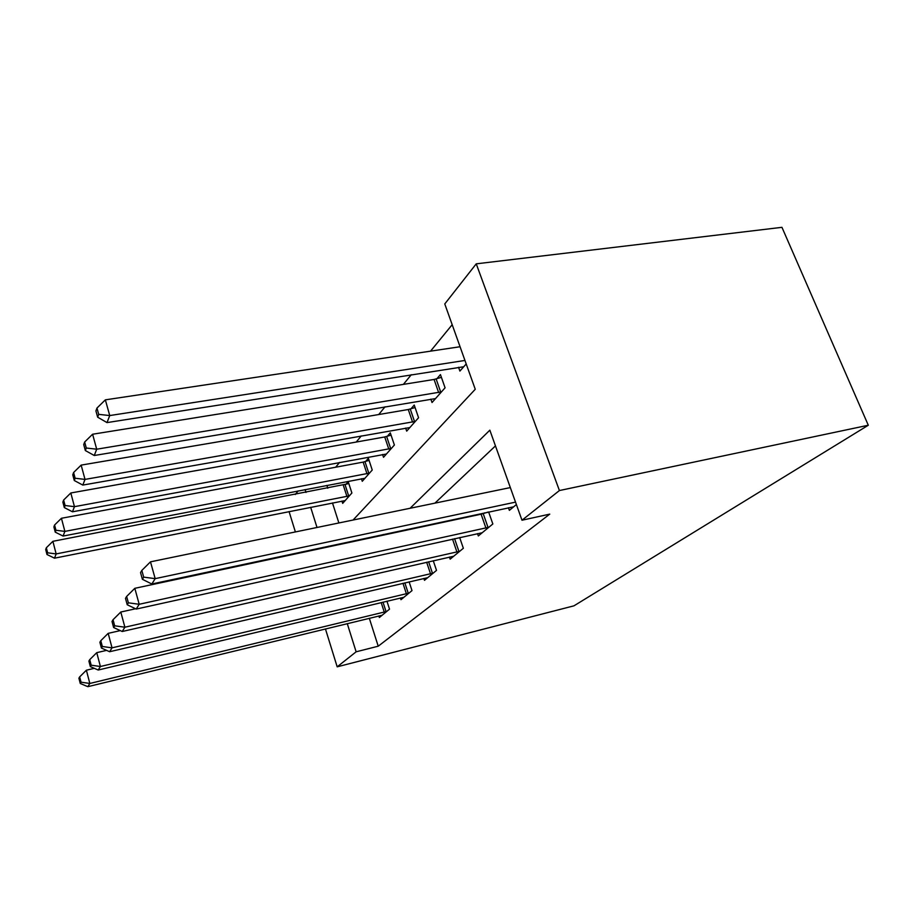 <?xml version="1.0" encoding="UTF-8"?>
<svg xmlns="http://www.w3.org/2000/svg" width="914" height="914" viewBox="0 0 914 914"><rect width="100%" height="100%" fill="white"/><g stroke="black" fill="none" stroke-linecap="round" stroke-linejoin="round"><path stroke-width="1.37" d="M353.067 520.032L475.246 389.273L444.775 303.939L476.24 263.838L781.95 227.323L868.3 425.238L573.981 605.822L337.186 666.832L356.129 651.808L378.225 646.198L549.76 514.125L521.985 520.226L489.847 430.174L410.1 508.264M295.302 494.508L298.113 490.921M452.19 324.687L430.551 351.147M411.289 374.717L403.394 384.371M385.057 406.799L378.727 414.533M361.259 435.909L356.243 442.045M339.551 462.461L335.655 467.225M326.881 485.391L327.783 488.236M332.479 502.94L338.877 522.957M341.95 501.066L342.693 503.374L351.89 493L348.223 481.678L345.721 484.58M361.43 478.753L362.264 481.29L372.238 470.024L368.376 458.28L365.657 461.433M382.589 454.509L383.514 457.286L394.391 445.027L390.289 432.836L387.33 436.275M405.645 428.072L406.684 431.134L418.566 417.732L414.225 405.051L410.98 408.809M430.86 399.121L432.036 402.526L445.072 387.81L440.445 374.603L436.892 378.727M458.554 367.279L459.902 371.073L466.209 363.955M495.457 445.906L434.915 503.146M407.141 529.4L406.296 530.2M369.313 618.252L378.225 646.198M378.864 615.933L379.379 617.51L389.524 609.147L386.942 601.184M400.412 597.973L400.972 599.698L412.008 590.604L409.118 581.864M423.856 578.425L424.484 580.321L436.515 570.393L433.27 560.739M449.448 557.049L450.156 559.151L463.352 548.274L459.662 537.546M477.519 533.605L478.33 535.935L492.84 523.973L488.636 511.977M484.626 512.834L483.974 513.382M508.435 507.738L509.361 510.355L516.399 504.551M521.985 520.226L559.414 490.544L868.3 425.238M559.414 490.544L476.24 263.838M327.875 546.995L328.617 546.195M305.093 489.573L305.996 492.44M310.657 507.281L317.009 527.469M323.259 547.337L323.453 547.943M289.064 511.566L295.382 531.937M301.586 551.976L301.78 552.582M325.441 628.923L337.186 666.832M347.263 623.611L356.129 651.808M383.309 534.496L382.498 535.296M94.302 668.328L86.384 670.213L89.835 683.466L386.725 611.443M81.038 682.187L79.667 676.886L78.901 678.188L80.272 683.478L81.038 682.187L89.835 683.466L87.835 686.677L382.086 615.271M86.384 670.213L79.667 676.886M80.272 683.478L87.835 686.677M348.851 483.609L52.886 541.317L56.154 553.918L54.509 558.18L345.149 500.598M349.354 495.845L56.154 553.918L47.631 552.81L46.328 547.772L45.7 549.508L46.991 554.524L47.631 552.81M54.509 558.18L46.991 554.524M46.328 547.772L52.886 541.317M106.595 650.368L96.758 652.665L100.403 666.512L408.969 593.106M91.183 665.186L89.732 659.645L88.898 661.085L90.337 666.603L91.183 665.186L100.403 666.512L98.209 670.031L403.919 597.265M96.758 652.665L89.732 659.645M90.337 666.603L98.209 670.031M120.282 630.614L108.183 633.356L112.034 647.843L433.202 573.124M102.334 646.484L100.803 640.68L99.877 642.268L101.408 648.049L102.334 646.484L112.034 647.843L109.623 651.728L427.695 577.671M108.183 633.356L100.803 640.68M101.408 648.049L109.623 651.728M135.569 608.758L120.797 612.026L124.898 627.21L459.719 551.279M114.673 625.804L113.039 619.726L112.011 621.486L113.633 627.53L114.673 625.804L124.898 627.21L122.213 631.505L453.675 556.249M120.797 612.026L113.039 619.726M113.633 627.53L122.213 631.505M369.062 460.382L363.155 462.107L61.432 518.272L64.883 531.388L63.066 536.061L364.926 478.273M369.496 473.121L64.883 531.388L55.948 530.257L54.577 525.013L53.892 526.91L55.251 532.142L55.948 530.257M63.066 536.061L55.251 532.142M54.577 525.013L61.432 518.272M391.055 435.121L384.725 436.961L70.812 492.977L74.457 506.664L72.469 511.794L386.416 454.018M391.398 448.397L74.457 506.664L65.077 505.511L63.626 500.038L62.872 502.129L64.311 507.578L65.077 505.511M72.469 511.794L64.311 507.578M63.626 500.038L70.812 492.977M415.082 407.553L408.272 409.518L81.152 465.112L85.013 479.404L82.808 485.083L409.86 427.558M415.299 421.423L85.013 479.404L75.131 478.239L73.6 472.515L72.766 474.823L74.297 480.524L75.131 478.239M82.808 485.083L74.297 480.524M73.6 472.515L81.152 465.112M485.951 528.086L481.095 514.194L134.815 588.319L139.191 604.28L488.83 527.264M128.371 602.817L126.635 596.442L125.492 598.396L127.217 604.76L128.371 602.817L139.191 604.28L136.209 609.067L482.192 532.748M481.095 514.194L488.03 512.103M134.815 588.319L126.635 596.442M127.217 604.76L136.209 609.067M441.405 377.345L434.07 379.459L92.6 434.23L96.701 449.208L94.268 455.503L435.521 398.595M441.485 391.866L96.701 449.208L86.282 448.02L84.648 442.022L83.722 444.581L85.345 450.556L86.282 448.02M94.268 455.503L85.345 450.556M84.648 442.022L92.6 434.23M510.343 487.585L150.49 561.836L155.174 578.642L515.53 502.129M143.692 577.134L141.83 570.416L140.55 572.61L142.401 579.305L143.692 577.134L155.174 578.642L151.827 584L513.634 506.824M150.49 561.836L141.83 570.416M142.401 579.305L151.827 584M460.05 346.737L105.35 399.852L109.737 415.562L107.007 422.599L463.729 366.754M464.952 360.447L109.737 415.562L98.701 414.35L96.964 408.067L95.924 410.923L97.649 417.184L98.701 414.35M107.007 422.599L97.649 417.184M96.964 408.067L105.35 399.852M384.268 612.163L381.172 602.566M386.074 611.649L383 602.132M345.081 484.786L348.714 496.051M343.31 485.231L346.943 496.508M406.422 593.849L402.96 583.292M408.284 593.323L404.845 582.858M430.551 573.889L426.655 562.236M432.493 573.352L428.62 561.79M456.943 552.067L452.533 539.123M458.965 551.508L454.578 538.666M364.983 461.65L368.833 473.326M363.155 462.107L366.994 473.795M386.633 436.492L390.701 448.614M384.725 436.961L388.793 449.094M410.26 409.038L414.568 421.651M408.272 409.518L412.58 422.131M488.053 527.515L483.198 513.622M436.138 378.967L440.719 392.095M434.07 379.459L438.651 392.597"/></g></svg>
